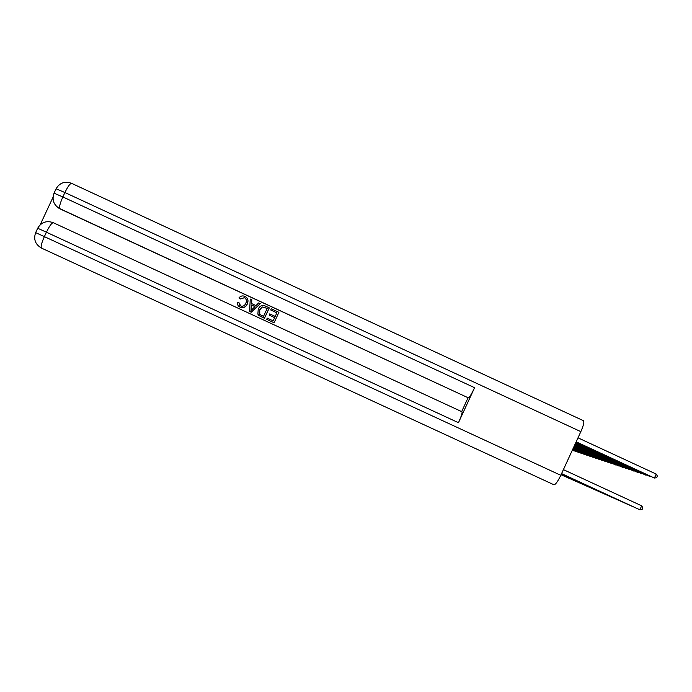 <?xml version="1.0" encoding="UTF-8"?>
<svg xmlns="http://www.w3.org/2000/svg" width="692" height="692" viewBox="0 0 692 692"><rect width="100%" height="100%" fill="white"/><g stroke="black" fill="none" stroke-linecap="round" stroke-linejoin="round"><path stroke-width="1.04" d="M561.575 473.605L639.866 509.788L561.567 473.613M563.4 469.626L641.692 505.817L639.866 509.788L642.141 509.407L642.868 507.816L641.692 505.817M576.125 441.92L654.416 478.042L656.232 474.081L578.002 437.837M656.232 474.081L657.4 476.105L656.673 477.688L654.416 478.042L576.177 441.807M245.634 298.537L244.51 297.716L240.366 298.97L238.982 297.88C240.591 295.942 242.555 295.441 244.873 296.384C247.944 298.157 248.722 300.717 247.208 304.065L247.26 304.125C245.79 307.179 243.463 308.225 240.271 307.291L238.714 306.357M246.94 297.871L247.987 300.458L247.26 304.125M247.208 304.065C245.738 307.118 243.402 308.174 240.21 307.231L238.212 305.847L237.304 303.918L237.304 302.205L238.93 302.577L239.778 305.449M260.227 303.658L251.274 312.222L249.613 311.461L250.245 299.03L251.81 299.757L251.516 303.528L255.979 305.596L258.661 302.932L260.227 303.658L251.231 312.178L249.561 311.409M251.81 299.757L251.568 303.554M269.145 315.102L269.707 313.9L275.208 316.443L276.878 312.827L270.71 309.973L271.264 308.77L278.911 312.308L274.101 322.783L266.697 319.332L267.259 318.13L273.158 320.863L274.646 317.645L269.145 315.102L274.637 317.671M276.861 312.862L270.71 309.973M458.467 422.7L46.416 232.218C49.539 225.86 51.848 222.703 53.353 222.738L461.979 411.766C462.49 412.648 461.313 416.299 458.467 422.7L474.582 387.702C471.563 394.051 469.487 397.442 468.372 397.874L58.734 208.128M52.999 197.298L40.188 224.779M468.034 397.796L461.668 411.619M269.257 307.836L264.422 318.277L259.059 315.621L257.882 314.168L258.22 309.142C259.76 305.803 262.19 304.791 265.512 306.098L269.283 307.888L264.456 318.32L258.557 315.163M580.839 431.644L64.91 192.532C67.98 186.269 70.229 183.216 71.665 183.371L583.382 420.675C584.437 421.67 583.59 425.329 580.839 431.644L560.797 475.3C557.804 481.494 555.529 484.651 553.963 484.781L41.485 248.091C40.586 246.819 41.546 242.996 44.366 236.629L560.797 475.3M56.286 206.155L59.875 208.742L468.372 397.874L60.36 209.045M278.911 312.308L274.101 322.783M274.075 322.749L266.697 319.332M267.224 308.355L262.251 306.954L259.69 309.843L259.751 314.393L263.505 316.391L267.224 308.355M267.207 308.39L262.294 307.006L259.734 309.895L259.751 314.393M252.563 308.987L254.976 306.591L251.404 304.938L250.954 310.587L252.563 308.987M254.95 306.617L251.447 304.99L251.014 310.509M238.93 302.577L240.764 306.028C243.1 306.608 244.752 305.726 245.729 303.39C246.983 301.003 246.56 299.091 244.449 297.655L244.51 297.716M244.449 297.655L240.366 298.97M240.297 298.909L238.982 297.88M635.827 507.937L561.541 473.674L635.766 507.911M631.796 506.146L561.515 473.735L631.735 506.12M561.497 473.778L627.782 504.416L561.489 473.795M624.02 502.695L561.463 473.847L623.959 502.66M575.917 442.37L650.108 476.589L575.969 442.257M650.765 476.494L650.264 476.26M575.718 442.802L645.913 475.179L575.77 442.69M646.553 475.075L646.06 474.85M575.528 443.226L641.813 473.795L575.571 443.122M642.436 473.7L641.96 473.475M575.337 443.633L637.808 472.446L575.381 443.537M638.422 472.351L637.955 472.134M620.266 501.025L561.437 473.899L620.205 500.999M575.147 444.039L633.898 471.122L575.199 443.944M634.495 471.036L634.036 470.819M616.598 499.39L561.411 473.951L616.537 499.364M574.966 444.437L630.075 469.833L575.017 444.342M630.663 469.747L630.213 469.539M561.394 473.994L612.93 497.816L561.394 474.003M574.793 444.818L626.338 468.571L574.836 444.722M626.909 468.493L626.468 468.285M609.505 496.242L561.368 474.055L609.444 496.216M574.619 445.198L622.688 467.342L574.663 445.103M623.25 467.256L622.817 467.057M606.071 494.719L561.342 474.107L606.019 494.693M574.447 445.57L619.115 466.14L574.49 445.475M601.824 492.868L561.324 474.15L601.824 492.868M574.282 445.925L615.62 464.955L574.325 445.838M599.436 491.77L561.298 474.202L599.384 491.744M574.118 446.279L612.195 463.804L574.161 446.193M596.227 490.343L561.281 474.245L596.175 490.317M573.962 446.625L608.856 462.68L574.005 446.539M593.079 488.941L561.255 474.297L593.027 488.924M573.806 446.963L605.578 461.573L573.85 446.885M589.999 487.575L561.238 474.34L589.947 487.557M573.659 447.3L602.369 460.491L573.694 447.214M586.989 486.234L561.221 474.383L586.937 486.216M573.504 447.62L599.229 459.427L573.547 447.542M584.031 484.928L561.203 474.427L583.987 484.902M573.365 447.94L596.149 458.389L573.4 447.862M581.142 483.639L561.177 474.461L581.09 483.622M573.218 448.252L593.139 457.377L573.253 448.174M578.304 482.376L561.16 474.504L578.261 482.359M573.08 448.554L590.181 456.383L573.114 448.477M561.151 474.539L575.467 481.156L561.143 474.548M572.941 448.849L587.283 455.405L572.976 448.779M572.803 479.937L561.125 474.582L572.76 479.911M572.803 449.143L584.446 454.445L572.838 449.073M569.412 478.466L561.108 474.626L569.412 478.466M572.673 449.428L581.661 453.511L572.708 449.359M572.543 449.713L578.936 452.585L572.578 449.644M561.074 474.686L564.888 476.451L561.056 474.738M572.422 449.99L576.254 451.686L572.448 449.921M572.293 450.258L573.633 450.795L572.327 450.189M583.382 420.675L71.665 183.371C64.892 180.932 59.702 182.74 56.087 188.786L64.91 192.532L62.851 196.943L474.582 387.702M53.293 222.712L53.042 222.599C46.329 220.402 41.217 222.279 37.697 228.239L46.416 232.218L44.366 236.629L35.655 232.624C33.346 239.276 35.292 244.432 41.485 248.091L553.963 484.781M40.594 247.632L41.529 248.117M59.875 208.742C58.993 207.375 59.988 203.439 62.851 196.943L54.045 193.172C51.718 199.858 53.665 205.048 59.875 208.742M54.019 193.215L56.061 188.838M37.697 228.239L35.655 232.624"/></g></svg>
